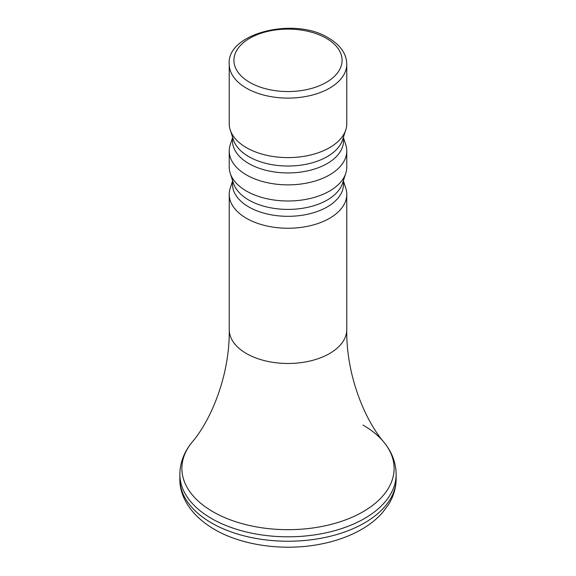 <?xml version="1.0" encoding="UTF-8"?>
<svg xmlns="http://www.w3.org/2000/svg" width="576" height="576" viewBox="0 0 576 576"><rect width="100%" height="100%" fill="white"/><g stroke="black" fill="none" stroke-linecap="round" stroke-linejoin="round"><path stroke-width="0.86" d="M232.517 181.224L230.292 187.884A58.774 33.934 0 0 0 229.226 194.314A58.774 33.934 0 0 0 246.442 218.311A58.774 33.934 0 0 0 329.558 218.311A58.774 33.934 0 0 0 346.774 194.314A58.774 33.934 0 0 0 345.708 187.884L343.483 181.224M232.517 137.837L230.292 144.504A58.774 33.934 0 0 0 229.226 150.934L229.226 167.054A58.774 33.934 0 0 0 230.227 173.304A58.774 33.934 0 0 0 246.442 191.052A58.774 33.934 0 0 0 329.558 191.052A58.774 33.934 0 0 0 345.773 173.304A58.774 33.934 0 0 0 346.774 167.054L346.774 150.934A58.774 33.934 0 0 0 345.708 144.504L343.483 137.837M229.226 150.934A58.774 33.934 0 0 0 246.442 174.924A58.774 33.934 0 0 0 329.558 174.924A58.774 33.934 0 0 0 346.774 150.934M246.442 147.665A58.774 33.934 0 0 0 329.558 147.665A58.774 33.934 0 0 0 345.773 129.924A58.774 33.934 0 0 0 346.774 123.674L346.774 64.166A58.774 33.934 180 0 1 310.493 95.515A58.774 33.934 180 0 1 246.442 88.164A58.774 33.934 180 0 1 229.226 64.166L229.226 123.674A58.774 33.934 0 0 0 230.227 129.924A58.774 33.934 0 0 0 246.442 147.665M232.517 180.353L232.517 184.284A55.483 32.033 180 0 0 266.767 213.883A55.483 32.033 180 0 0 327.233 206.935A55.483 32.033 0 0 0 343.483 184.284L343.483 180.353M345.773 173.304L342.533 183.276A55.483 32.033 0 0 1 327.233 200.023A55.483 32.033 180 0 1 271.598 207.979A55.483 32.033 180 0 1 233.467 183.276L230.227 173.304M232.517 136.966L232.517 140.904A55.483 32.033 180 0 0 266.767 170.496A55.483 32.033 180 0 0 327.233 163.555A55.483 32.033 0 0 0 343.483 140.904L343.483 136.966M345.773 129.924L342.533 139.889A55.483 32.033 0 0 1 327.233 156.643A55.483 32.033 180 0 1 271.598 164.592A55.483 32.033 180 0 1 233.467 139.889L230.227 129.924M326.239 38.254A54.072 31.219 180 0 1 326.239 82.404A54.072 31.219 180 0 1 249.761 82.404A54.072 31.219 180 0 1 249.761 38.254A54.072 31.219 180 0 1 326.239 38.254M363.038 425.088A106.121 61.265 180 0 1 383.969 442.267A106.121 61.265 180 0 1 349.063 518.522A106.121 61.265 180 0 1 212.962 511.733A106.121 61.265 180 0 1 192.031 442.267C211.543 419.587 230.033 374.198 229.226 329.551A58.774 33.934 180 0 0 246.442 353.549A58.774 33.934 0 0 0 310.493 360.9A58.774 33.934 0 0 0 346.774 329.551L346.774 194.314M396.144 478.8C396.079 487.944 393.509 496.577 388.433 504.691L382.262 512.906C376.157 519.732 368.561 525.622 359.467 530.575C347.436 537.106 333.785 541.75 318.514 544.514C282.694 551.117 241.747 545.386 214.452 529.409C190.253 515.318 179.374 495.713 179.856 478.8A108.144 62.438 180 0 0 211.529 522.95A108.144 62.438 180 0 0 329.386 536.486A108.144 62.438 180 0 0 396.144 478.8L396.144 474.365A108.144 62.438 180 0 1 329.386 532.051A108.144 62.438 180 0 1 211.529 518.515A108.144 62.438 180 0 1 179.856 474.365C180.014 462.679 184.068 451.98 192.031 442.267L192.031 442.267A106.121 61.265 180 0 1 192.06 442.238M179.856 474.365L179.856 478.8M346.774 329.551C345.974 374.234 364.478 419.609 383.969 442.267L383.969 442.267C391.932 451.98 395.986 462.679 396.144 474.365M229.226 64.166C226.332 33.487 294.365 16.294 328.586 38.016C340.466 45.101 346.529 53.82 346.774 64.166M229.226 329.551L229.226 194.314"/></g></svg>
